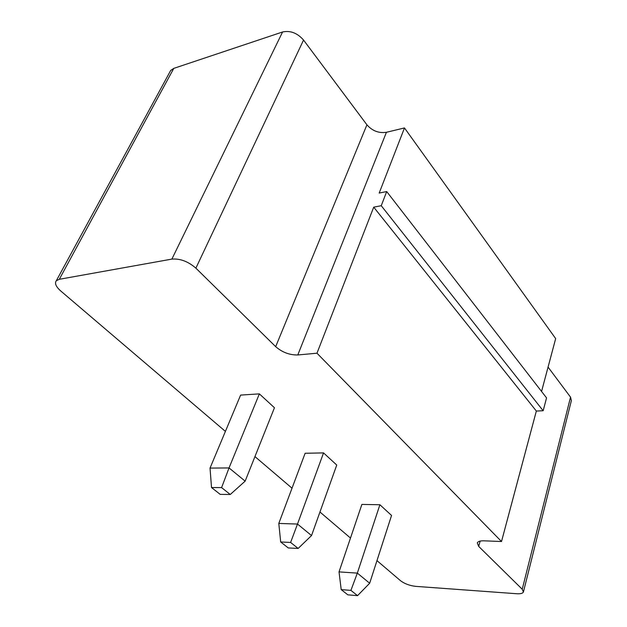 <?xml version="1.0" encoding="UTF-8"?>
<svg xmlns="http://www.w3.org/2000/svg" width="627" height="627" viewBox="0 0 627 627"><rect width="100%" height="100%" fill="white"/><g stroke="black" fill="none" stroke-linecap="round" stroke-linejoin="round"><path stroke-width="0.94" d="M225.406 431.392L60.717 290.959C55.944 286.696 54.478 283.286 56.312 280.739L59.299 279.297L171.876 259.1C180.161 258.442 188.163 261.459 195.883 268.152L275.676 346.66C282.252 352.343 289.619 355.109 297.786 354.968L316.972 353.205L501.514 541.524L484.013 540.827C480.243 540.725 478.001 541.422 477.28 542.904L478.675 546.391L522.236 589.247L523.404 592.006C522.753 593.385 520.528 593.965 516.734 593.738L415.74 586.37C409.697 585.657 404.642 583.784 400.567 580.751L376.968 560.624M350.493 538.052L319.95 512.008M292.025 488.198L254.954 456.589M245.149 481.136L230.266 494.491L220.195 494.374L211.518 487.54L210.029 468.095L240.619 395.088L259.374 393.874L274.454 407.738L245.149 481.136L229.035 467.93L259.374 393.874M311.533 535.56L298.146 548.445L288.255 547.935L280.684 541.979L278.803 523.435L305.13 453.258L323.548 452.906L336.746 465.046L311.533 535.56L297.496 524.054L323.548 452.906M369.671 583.235L357.547 595.65L347.852 594.851L341.206 589.615L339.027 571.895L361.881 504.421L379.899 504.743L391.546 515.457L369.671 583.235L357.335 573.117L379.899 504.743M169.799 72.089L170.701 70.436L173.781 68.374L282.573 31.985C290.356 30.315 297.347 33.012 303.546 40.057L366.92 124.812C372.305 130.918 378.802 133.41 386.42 132.289L404.486 127.939L555.671 338.596L541.563 391.46M548.069 367.101L570.539 397.15L571.377 400.567L523.474 591.723M501.514 541.524L536.344 411.046L543.162 410.748L546.556 397.894L386.694 191.556L379.186 193.053L404.486 127.939M316.972 353.205L373.716 207.153L381.247 205.719L386.694 191.556M536.344 411.046L373.716 207.153M210.029 468.095L229.035 467.93L221.597 487.602L230.266 494.491M278.803 523.435L297.496 524.054L290.607 542.449L298.146 548.445M339.027 571.895L357.335 573.117L350.916 590.383L357.547 595.65M543.162 410.748L381.247 205.719M211.518 487.54L221.597 487.602M280.684 541.979L290.607 542.449M341.206 589.615L350.916 590.383M59.299 279.297L173.781 68.374M171.876 259.1L282.573 31.985M522.236 589.247L570.539 397.15M195.883 268.152L303.546 40.057M478.675 546.391L480.149 541.093M275.676 346.66L366.92 124.812M297.786 354.968L386.42 132.289M56.312 280.739L170.701 70.436"/></g></svg>
